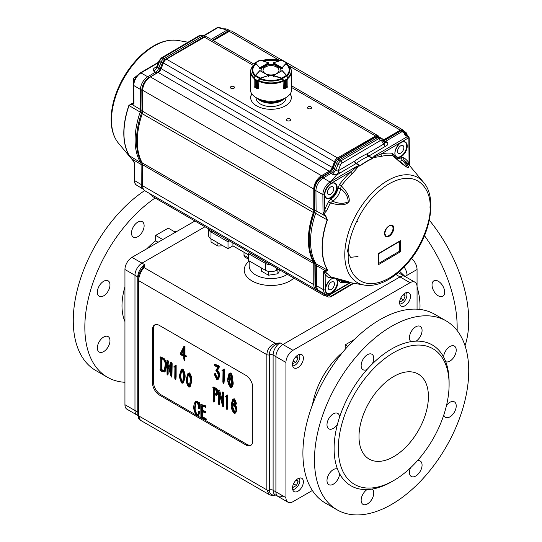 <?xml version="1.0" encoding="UTF-8"?>
<svg xmlns="http://www.w3.org/2000/svg" width="542" height="542" viewBox="0 0 542 542"><rect width="100%" height="100%" fill="white"/><g stroke="black" fill="none" stroke-linecap="round" stroke-linejoin="round"><path stroke-width="0.81" d="M275.573 344.543C271.562 347.104 269.496 350.532 269.36 354.82A1.985 1.145 180 0 1 266.86 354.678C267.199 349.143 269.997 345.362 275.261 343.33L280.112 342.896L275.573 344.543A1.985 0.373 -97.7 0 0 275.261 343.33L144.03 267.565A1.985 1.579 -157.9 0 0 142.702 267.829L144.789 264.767L144.03 267.565C141.089 270.932 139.213 275.248 138.406 280.512L138.406 415.728L140.31 420.179M269.123 494.548L266.86 489.893L266.86 354.678L138.406 280.512A1.985 1.145 180 0 1 137.824 279.699C137.925 276.684 139.057 273.5 141.205 270.14L142.702 267.829M285.932 362.449L273.1 355.044L273.1 490.253L275.905 491.872A9.919 5.725 120 0 0 277.965 496.411A9.919 5.725 -60 0 1 275.905 491.872L275.905 356.663L275.905 491.872L285.932 497.664L285.932 362.449A9.919 5.725 120 0 1 292.944 350.301L282.917 344.516L400.016 276.908A9.919 5.725 -60 0 1 404.976 276.42A9.919 5.725 120 0 0 400.016 276.908L282.917 344.516A9.919 5.725 120 0 0 275.905 356.663A9.919 5.725 -60 0 1 282.917 344.516L280.112 342.896A9.919 5.725 120 0 0 273.1 355.044A2.974 1.721 180 0 0 269.36 354.82L269.36 490.036C269.496 493.837 271.562 495.517 275.573 495.063L275.614 495.056M270.715 264.726A7.934 4.58 180 0 1 265.39 263.385L248.351 253.548L249.754 252.741L266.095 262.172A6.944 4.011 0 0 0 267.179 262.687M210.791 230.126A6.944 4.011 0 0 0 211.678 230.757L228.114 240.133M229.517 240.939L228.019 241.807L210.98 231.969A7.934 4.58 180 0 1 208.656 228.9L208.656 235.614A7.934 4.58 180 0 0 210.98 238.853L228.019 248.69L228.019 240.187M419.881 309.421A56.524 32.635 -120 0 0 417.055 286.765A9.919 5.725 120 0 0 415.003 282.206L398.207 272.626M399.285 270.993L404.928 276.386M404.142 267.07A9.919 5.725 60 0 1 407.028 275.289A9.919 5.725 -120 0 0 404.142 267.07M275.634 495.07L275.539 495.083C272.883 495.578 270.736 495.395 269.083 494.528L140.29 420.172C139.104 419.854 138.278 418.106 137.824 414.915L137.824 414.915A1.985 1.145 180 0 0 138.406 415.728L266.86 489.893A1.985 1.145 180 0 0 269.36 490.036A2.974 1.721 180 0 1 273.1 490.253A9.919 5.725 120 0 0 275.16 494.792L277.965 496.411A9.919 5.725 120 0 0 282.917 495.923M137.824 413.058A9.919 5.725 -60 0 1 137.776 412.123L137.776 276.908A9.919 5.725 -60 0 1 144.789 264.767L141.984 263.141L204.978 226.773L141.984 263.141A9.919 5.725 120 0 0 134.972 275.289L134.972 410.504A9.919 5.725 120 0 0 137.024 415.043L126.997 409.257A9.919 5.725 -60 0 1 124.945 404.718L134.972 410.504A9.919 5.725 120 0 0 137.024 415.043L137.844 415.518M203.25 405.233L202.552 405.633L204.7 406.168L205.235 407.123L201.617 406.005L201.617 410.741L204.605 411.669L205.147 412.604L201.617 411.493L201.617 417.326L204.402 418.485L205.621 418.167L204.923 418.566L205.608 419.528L201.543 418.173L200.913 417.503L200.777 404.569L202.471 404.847L201.827 405.281L202.525 404.881L205.398 405.762L205.94 406.717L205.31 407.32M205.845 407.008L205.147 407.415M202.552 405.633L201.827 405.281M201.766 405.253L201.136 404.84M201.319 404.257L200.777 404.569L201.834 404.434M205.086 418.559L205.791 418.153L206.312 419.122L205.499 419.806M204.923 418.566L204.402 418.485M204.605 411.669L205.303 411.263L205.845 412.198L205.052 412.916M201.617 410.741L202.322 410.335L205.303 411.263M202.322 406.276L202.322 410.335M204.7 406.168L205.398 405.762M203.284 405.904L203.982 405.504M205.682 419.704L206.204 419.406M201.617 417.326L202.322 416.927L205.1 418.078M202.322 411.784L202.322 416.927M205.228 412.814L205.75 412.509M204.436 411.676L205.14 411.276M198.203 403.661L198.365 404.102L198.778 403.072L198.778 408.824L198.426 408.614C198.778 406.48 198.23 404.4 196.787 402.394L195.587 402.245L194.456 408.35C194.321 410.701 195.045 412.855 196.638 414.82L197.871 414.969L198.758 411.439L199.056 411.629L198.128 415.748L196.895 415.68C194.165 412.225 193.209 408.587 194.022 404.759L195.249 401.534L196.638 401.595L198.203 403.661L198.9 403.262L197.335 401.195L196.638 401.602M198.501 402.909L199.483 402.665L199.483 408.417L198.778 408.824M195.249 401.534L197.335 401.195M199.056 411.629L199.761 411.222L198.826 415.341L198.426 415.47M198.758 411.439L199.761 411.222M196.638 414.82L197.335 414.413L198.169 414.677M194.456 408.35L195.154 407.943C195.025 410.294 195.75 412.448 197.335 414.413M195.96 402.137L195.154 407.943M198.778 403.072L199.483 402.665M233.311 404.847L232.843 407.245L234.598 411.94L235.032 412.062M234.598 411.94L233.9 412.347L234.727 412.354L235.336 407.923L233.771 404.949L232.931 404.969L232.145 407.652L233.9 412.347M232.843 407.245L232.145 407.652M235.723 403.709L235.465 404.251L233.026 399.901L231.901 405.253L232.62 404.081L233.751 404.142C235.648 406.27 236.359 408.546 235.892 410.978L235.079 413.268L234.069 413.241C231.766 410.396 230.872 407.327 231.38 404.02L232.667 399.081L233.88 399.264L235.723 403.709L236.427 403.309L236.427 403.993L235.723 404.4M233.88 399.264L234.584 398.858L236.427 403.309M232.667 399.081L234.584 398.858M235.892 410.978L236.597 410.579L235.784 412.862L235.079 413.268M233.751 404.142L234.449 403.736C236.353 405.863 237.064 408.146 236.597 410.579M231.922 404.42L233.324 403.675L234.449 403.736M233.372 399.84L232.62 404.014M226.658 395.545L227.084 395.321L226.827 409.515L226.393 407.97L226.542 396.602L225.574 397.008L225.499 396.602L226.658 395.545M227.525 409.108L226.827 409.515L227.525 409.108L227.769 406.337L227.064 406.744M227.084 395.321L227.789 394.915L227.769 406.337M226.881 395.199L227.789 394.915M222.193 392.686L222.288 392.245L223.087 393.851L222.864 406.947L219.076 393.214L219.076 403.011C219.158 404.318 219.029 404.718 218.683 404.23L218.575 390.254L222.362 404.027L222.193 392.686M219.659 404.413L218.954 404.82L218.683 404.23M222.288 392.245L222.986 391.846L223.792 393.445L223.568 406.541L222.864 406.947M218.853 390.416L219.557 390.01L222.362 400.904M218.575 390.254L219.557 390.01M219.076 403.011L219.781 402.611C219.862 403.912 219.734 404.318 219.388 403.831M219.781 395.931L219.781 402.611M222.864 395.294L223.568 394.888M223.087 393.851L223.792 393.445M214.469 389.048L214.422 393.309L216.556 394.203M214.422 393.309L213.717 393.716L216.292 394.549L216.719 392.76L215.601 389.569L213.772 388.817L213.717 393.716M213.23 387.686L215.452 388.709C217.044 390.294 217.62 392.076 217.166 394.075L216.529 395.389L213.717 394.474L213.514 402.022L213.067 400.47L213.25 388.668L212.857 387.496L213.934 387.279L216.15 388.302C217.748 389.888 218.318 391.676 217.87 393.668L216.529 395.389M212.857 387.496L213.934 387.279M214.212 401.615L213.514 402.022L214.212 401.615L214.402 399.827L213.697 400.233M215.452 388.709L216.15 388.302M213.866 388.079L214.571 387.672M212.911 387.462L213.562 387.09M214.415 394.766L214.402 399.827M217.166 394.075L217.87 393.668M188.575 373.98L187.6 378.472C187.295 380.891 187.85 383.329 189.273 385.796L189.592 385.904M189.273 385.796L188.575 386.202L189.266 386.222L190.533 379.447L188.914 374.075L188.209 374.041L186.895 378.878C186.59 381.297 187.153 383.736 188.575 386.202M187.6 378.472L186.895 378.878M188.535 386.954C186.78 384.156 186.069 381.358 186.407 378.553L188.02 373.214L188.928 373.309C190.669 376.101 191.38 378.899 191.075 381.724L189.524 387.056L188.535 386.954M188.928 373.309L189.632 372.91C191.367 375.694 192.085 378.499 191.773 381.317L190.222 386.649L189.524 387.056M188.02 373.214L189.632 372.91M191.075 381.724L191.773 381.317M181.855 370.098L180.879 374.597C180.574 377.015 181.136 379.454 182.552 381.914L182.871 382.022M182.552 381.914L181.855 382.32L182.552 382.347L183.813 375.572L182.193 370.2L181.489 370.166L180.174 375.003C179.876 377.415 180.432 379.861 181.855 382.32M180.879 374.597L180.174 375.003M181.821 383.072C180.059 380.281 179.348 377.476 179.693 374.671L181.299 369.332L182.214 369.434C183.948 372.219 184.659 375.023 184.355 377.842L182.803 383.18L181.821 383.072M182.214 369.434L182.911 369.027C184.646 371.812 185.364 374.617 185.059 377.435L183.501 382.774L182.803 383.18M181.299 369.332L182.911 369.027M184.355 377.842L185.059 377.435M175.025 365.735L175.452 365.511L175.195 379.705L174.761 378.16L174.91 366.792L173.941 367.198L173.867 366.792L175.025 365.735M175.893 379.298L175.195 379.705L175.893 379.298L176.136 376.527L175.432 376.934M175.452 365.511L176.157 365.105L176.136 376.527M175.249 365.389L176.157 365.105M170.561 362.876L170.655 362.435L171.455 364.041L171.231 377.137L167.444 363.404L167.444 373.201C167.525 374.502 167.397 374.908 167.051 374.42L166.943 360.444L170.73 374.217L170.561 362.876M168.02 374.603L167.322 375.01L167.051 374.42M170.655 362.435L171.353 362.036L172.153 363.635L171.929 376.731L171.231 377.137M167.221 360.606L167.925 360.2L170.73 371.094M166.943 360.444L167.925 360.2M167.444 373.201L168.149 372.801C168.23 374.102 168.095 374.508 167.756 374.021M168.149 366.121L168.149 372.801M171.231 365.484L171.929 365.078M171.455 364.041L172.153 363.635M161.983 358.851L161.983 369.719L164.504 370.803M162.566 370.05L161.862 370.457L161.286 370.125L161.983 369.719M163.386 370.416L162.681 370.823L164.199 371.128L165.127 365.301C165.452 363.126 164.829 361.162 163.244 359.407L161.286 358.729L161.286 370.125M161.862 370.457L162.681 370.823M160.764 369.861L160.764 358.58L160.093 357.246L161.53 358.032L163.759 358.14C166.089 360.789 166.956 363.777 166.353 367.09L165.141 371.555L164.436 371.954L160.933 371.08L160.147 369.834L160.764 369.861M160.147 369.834L160.764 369.217M162.234 358.201L163.054 358.547C165.391 361.196 166.258 364.177 165.649 367.496L164.436 371.954M160.188 357.774L160.093 357.246L160.791 356.839L161.516 357.327L160.818 357.727M165.649 367.496L166.353 367.09M163.054 358.547L163.759 358.14M161.53 358.032L162.939 357.795M162.227 357.625L161.137 357.849M160.425 357.503L161.13 357.097M160.886 357.368L160.791 356.839L160.886 357.368M229.774 378.933L229.307 381.324L231.061 386.019L231.495 386.141M231.061 386.019L230.364 386.426L231.19 386.432L231.8 382.002L230.235 379.027L229.395 379.048L228.609 381.731L230.364 386.426M229.307 381.324L228.609 381.731M232.186 377.788L231.929 378.33L229.49 373.98L228.365 379.332L229.083 378.16L230.215 378.221C232.112 380.349 232.823 382.632 232.355 385.057L231.542 387.347L230.533 387.32C228.229 384.481 227.335 381.405 227.843 378.106L229.13 373.16L230.343 373.343L232.186 377.788L232.891 377.388L232.891 378.072L232.186 378.479M230.343 373.343L231.048 372.937L232.891 377.388M229.13 373.16L231.048 372.937M232.355 385.057L233.06 384.657L232.247 386.941L231.542 387.347M230.215 378.221L230.912 377.815C232.816 379.942 233.527 382.225 233.06 384.657M228.385 378.499L229.788 377.754L230.912 377.815M229.835 373.919L229.083 378.092M223.121 369.624L223.548 369.4L223.29 383.594L222.857 382.049L223.006 370.681L222.037 371.094L221.963 370.681L223.121 369.624M223.988 383.187L223.29 383.594L223.988 383.187L224.232 380.416L223.528 380.823M223.548 369.4L224.252 368.994L224.232 380.416M223.345 369.278L224.252 368.994M216.028 370.396L217.837 367.069L214.856 365.884L214.388 364.82L218.08 366.067L218.656 367.246L216.753 370.755C218.392 372.239 219.097 374.075 218.88 376.25L217.898 379.427L216.644 379.278L214.463 374.685L214.646 373.953L216.604 378.465L217.627 378.553L218.304 374.746L216.922 371.5L216.217 371.453L215.879 370.376L216.414 370.172M216.753 371.426L216.217 371.453M218.08 366.067L218.778 365.66L219.361 366.839L218.528 367.618M214.388 364.82L215.499 364.481L218.629 365.748M216.583 369.976L215.879 370.376M216.604 378.465L217.918 378.248M214.646 373.953L215.35 373.546L217.308 378.059M214.442 373.831L215.35 373.546M218.88 376.25L219.585 375.843L218.602 379.021L217.898 379.427M216.753 370.755L217.457 370.349C219.09 371.839 219.801 373.668 219.585 375.843M219.022 367.286L218.019 369.441L217.315 369.847M218.019 369.441L217.457 370.349M218.744 367.496L219.225 367.212M217.742 366.243L218.446 365.836M215.391 365.206L216.095 364.8M214.53 364.739L215.086 364.414M183.772 349.38L181.848 353.621L183.772 354.624M183.772 355.396L183.772 348.242L181.143 354.028L183.772 355.396M181.848 353.621L181.143 354.028M183.772 358.391L183.758 356.094L180.75 354.834L180.364 353.425L183.867 346.487L184.28 346.724L184.28 355.599L185.723 355.301L185.025 355.708L185.588 356.866L184.28 356.284L184.205 360.958L183.772 358.391M185.154 355.654L185.852 355.247L186.373 356.169L185.588 356.866M181.224 354.8L180.75 354.834M184.978 356.595L184.903 360.559M185.75 356.772L186.285 356.467M184.28 346.724L184.978 346.318L184.978 355.193M183.867 346.487L184.978 346.318M181.062 353.018L180.364 353.425M252.768 440.863L252.768 387.428A9.919 5.725 -120 0 0 245.756 375.281L159.511 325.491A9.919 5.725 -120 0 0 154.551 324.997A9.919 5.725 -120 0 0 152.498 329.536L152.498 382.977A9.919 5.725 -120 0 0 159.511 395.118L245.756 444.914A9.919 5.725 -120 0 0 250.716 445.402A9.919 5.725 -120 0 0 252.768 440.863M155.107 324.739A9.919 5.725 -120 0 0 153.549 328.933L153.549 382.367A9.919 5.725 -120 0 0 160.561 394.515L195.933 414.935M197.566 415.877L200.933 417.821M201.536 418.167L246.806 444.304A9.919 5.725 -120 0 0 251.21 445.05M248.351 254.767L232.924 245.858L232.924 242.911M232.924 245.858L228.019 248.69M276.61 268.127L276.61 270.268A7.934 4.58 180 0 1 265.39 270.268L248.351 260.431L248.351 253.548M248.351 259.103L244.828 257.064A3.963 2.29 -60 0 1 244.002 255.248L248.351 257.762M244.002 252.254L244.002 255.248M276.61 270.268L278.466 269.198M175.425 232.254L168.277 228.128L155.656 235.411L155.656 240.851L158.095 242.26M162.803 239.544L155.656 235.411M97.35 347.971A8.923 5.156 120 0 0 99.2 352.056A8.923 5.156 120 0 0 106.076 349.665A8.923 5.156 120 0 0 109.972 340.681A8.923 5.156 120 0 0 108.122 336.596A8.923 5.156 120 0 0 101.246 338.987A8.923 5.156 120 0 0 97.35 347.971M97.35 292.199A8.923 5.156 120 0 0 99.2 296.284A8.923 5.156 120 0 0 106.076 293.893A8.923 5.156 120 0 0 109.972 284.909A8.923 5.156 120 0 0 108.122 280.824A8.923 5.156 120 0 0 101.246 283.215A8.923 5.156 120 0 0 97.35 292.199M131.503 233.04A8.923 5.156 120 0 0 133.352 237.125A8.923 5.156 120 0 0 140.229 234.74A8.923 5.156 120 0 0 144.125 225.757A8.923 5.156 120 0 0 142.275 221.671A8.923 5.156 120 0 0 135.398 224.063A8.923 5.156 120 0 0 131.503 233.04M138.115 277.145A2.974 1.721 180 0 0 137.776 276.908L124.945 269.503A9.919 5.725 -60 0 1 131.957 257.355L141.984 263.141A9.919 5.725 120 0 0 134.972 275.289L134.972 410.504L137.776 412.123A2.974 1.721 180 0 1 137.824 412.15M124.945 269.503L124.945 404.718M194.951 220.987L131.957 257.355M155.148 197.999A109.078 62.98 120 0 0 84.837 327.314A109.078 62.98 120 0 0 107.424 377.246A109.078 62.98 120 0 0 124.945 382.286M144.633 190.615A109.078 62.98 120 0 0 73.265 320.634A109.078 62.98 120 0 0 95.853 370.565L107.424 377.246M177.024 231.332A56.524 32.635 120 0 0 174.497 231.719M155.656 240.851A56.524 32.635 120 0 0 146.909 248.724M124.945 286.765A56.524 32.635 120 0 0 124.945 321.541M444.65 292.199A8.923 5.156 -120 0 0 440.754 283.215A8.923 5.156 -120 0 0 433.878 280.824A8.923 5.156 -120 0 0 432.028 284.909A8.923 5.156 -120 0 0 435.924 293.893A8.923 5.156 -120 0 0 442.8 296.284A8.923 5.156 -120 0 0 444.65 292.199M411.547 258.412A9.919 5.725 60 0 1 417.055 269.503L405.03 276.447M417.055 309.17L417.055 269.503M457.116 330.525A109.078 62.98 -120 0 0 457.163 327.314A109.078 62.98 -120 0 0 424.508 235.689M465.043 345.728A109.078 62.98 -120 0 0 468.735 320.634A109.078 62.98 -120 0 0 429.325 220.194M354.305 339.577L345.186 344.841L345.186 349.346M347.822 346.358L345.186 344.841M416.134 341.148A81.314 46.944 120 0 0 411.032 341.656A81.314 46.944 120 0 0 372.178 364.088A81.314 46.944 120 0 0 367.076 369.475A81.314 46.944 120 0 0 339.604 417.062A81.314 46.944 120 0 0 337.49 424.169A81.314 46.944 120 0 0 334.109 448.559A81.314 46.944 120 0 0 337.49 469.04A81.314 46.944 120 0 0 339.604 473.708A81.314 46.944 120 0 0 367.076 489.568A81.314 46.944 120 0 0 372.178 489.067A81.314 46.944 120 0 0 391.609 481.757L393.709 480.537A78.339 45.23 120 0 0 449.101 384.596L449.101 382.164A81.314 46.944 120 0 0 445.72 361.683A81.314 46.944 120 0 0 443.607 357.015A81.314 46.944 120 0 0 416.134 341.148A8.923 5.156 120 0 0 422.069 330.451A8.923 5.156 120 0 0 420.219 326.365A8.923 5.156 120 0 0 413.343 328.757A8.923 5.156 120 0 0 409.447 337.741A8.923 5.156 120 0 0 411.032 341.656M372.178 364.088A8.923 5.156 120 0 0 373.763 358.337A8.923 5.156 120 0 0 371.92 354.251A8.923 5.156 120 0 0 365.037 356.643A8.923 5.156 120 0 0 361.141 365.626A8.923 5.156 120 0 0 362.991 369.712A8.923 5.156 120 0 0 367.076 369.475M339.604 417.062A8.923 5.156 120 0 0 337.761 413.404A8.923 5.156 120 0 0 330.884 415.795A8.923 5.156 120 0 0 326.989 424.779A8.923 5.156 120 0 0 328.838 428.864A8.923 5.156 120 0 0 337.49 424.169M337.49 469.04A8.923 5.156 120 0 0 330.715 471.757A8.923 5.156 120 0 0 326.989 480.551A8.923 5.156 120 0 0 328.838 484.636A8.923 5.156 120 0 0 335.539 482.427A8.923 5.156 120 0 0 339.604 473.708M367.076 489.568A8.923 5.156 120 0 0 361.141 500.273A8.923 5.156 120 0 0 362.991 504.358A8.923 5.156 120 0 0 369.868 501.967A8.923 5.156 120 0 0 373.763 492.983A8.923 5.156 120 0 0 372.178 489.067M410.429 467.902A8.923 5.156 120 0 0 409.447 472.387A8.923 5.156 120 0 0 411.29 476.472A8.923 5.156 120 0 0 418.167 474.081A8.923 5.156 120 0 0 422.069 465.097A8.923 5.156 120 0 0 420.219 461.012A8.923 5.156 120 0 0 417.354 460.768M443.803 414.955A8.923 5.156 120 0 0 445.443 417.313A8.923 5.156 120 0 0 452.326 414.921A8.923 5.156 120 0 0 456.222 405.944A8.923 5.156 120 0 0 454.372 401.859A8.923 5.156 120 0 0 446.52 405.396M445.72 361.683A8.923 5.156 120 0 0 452.495 358.967A8.923 5.156 120 0 0 456.222 350.173A8.923 5.156 120 0 0 454.372 346.087A8.923 5.156 120 0 0 447.672 348.296A8.923 5.156 120 0 0 443.607 357.015M292.517 488.091A7.683 4.438 -60 0 1 295.871 480.354A7.683 4.438 -60 0 1 301.792 478.295A7.683 4.438 -60 0 1 303.385 481.818A7.683 4.438 -60 0 1 300.031 489.548A7.683 4.438 -60 0 1 294.103 491.608A7.683 4.438 -60 0 1 292.517 488.091M399.61 302.592A7.683 4.438 -60 0 1 402.963 294.862A7.683 4.438 -60 0 1 408.885 292.802A7.683 4.438 -60 0 1 410.477 296.318A7.683 4.438 -60 0 1 407.123 304.055A7.683 4.438 -60 0 1 401.202 306.115A7.683 4.438 -60 0 1 399.61 302.592M292.517 364.427A7.683 4.438 -60 0 1 295.871 356.69A7.683 4.438 -60 0 1 301.792 354.631A7.683 4.438 -60 0 1 303.385 358.154A7.683 4.438 -60 0 1 300.031 365.884A7.683 4.438 -60 0 1 294.103 367.943A7.683 4.438 -60 0 1 292.517 364.427M415.003 282.206A9.919 5.725 120 0 0 410.043 282.7L395.877 274.516M285.932 497.664A9.919 5.725 120 0 0 287.992 502.204A9.919 5.725 120 0 0 292.944 501.709L312.368 490.496M292.944 350.301L410.043 282.7M449.101 384.596A78.339 45.23 120 0 0 393.709 352.612A78.339 45.23 120 0 0 338.316 448.559A78.339 45.23 120 0 0 393.709 480.537M428.417 396.534A49.085 28.34 120 0 0 418.248 374.068A49.085 28.34 120 0 0 380.423 387.218A49.085 28.34 120 0 0 359 436.615A49.085 28.34 120 0 0 369.163 459.088A49.085 28.34 120 0 0 406.988 445.937A49.085 28.34 120 0 0 428.417 396.534M337.063 509.826L325.498 503.145A109.078 62.98 -60 0 1 302.903 453.214A109.078 62.98 -60 0 1 350.518 343.438A109.078 62.98 -60 0 1 434.576 314.218L446.147 320.898A109.078 62.98 -60 0 1 468.735 370.83A109.078 62.98 -60 0 1 421.12 480.605A109.078 62.98 -60 0 1 337.063 509.826A109.078 62.98 -60 0 1 314.475 459.894A109.078 62.98 -60 0 1 362.09 350.118A109.078 62.98 -60 0 1 446.147 320.898M312.483 404.684A56.524 32.635 -60 0 1 342.801 352.178M292.639 363.025L292.741 363.397L295.776 362.544L297.964 358.696L296.853 355.776M293.175 361.04L295.776 362.544M295.404 357.212L297.964 358.696M292.687 365.884A6.944 4.011 120 0 0 294.936 365.213A6.944 4.011 120 0 0 299.841 356.711A6.944 4.011 120 0 0 299.658 355.295A6.944 4.011 120 0 0 299.299 354.434M293.493 483.938L294.137 482.685M296.007 480.219L298.066 481.404L296.745 479.528M292.707 486.309L293.371 487.244L296.501 485.442L298.066 481.404M293.696 483.823L296.501 485.442M292.687 489.548A6.944 4.011 120 0 0 294.936 488.877L294.936 488.877A6.944 4.011 120 0 0 299.841 480.381A6.944 4.011 120 0 0 299.299 478.098M294.936 488.877L294.231 489.284L294.936 488.877M400.585 298.439L401.229 297.192M403.099 294.719L405.159 295.905L403.844 294.035M399.806 300.817L400.463 301.752L403.594 299.943L405.159 295.905M400.789 298.324L403.594 299.943M399.779 304.055A6.944 4.011 120 0 0 402.028 303.385L402.028 303.385A6.944 4.011 120 0 0 406.94 294.882A6.944 4.011 120 0 0 406.392 292.599M402.028 303.385L401.331 303.791L402.028 303.385M291.325 97.77A20.332 11.734 -0 0 0 290.099 93.956M251.901 93.956A20.332 11.734 -0 0 0 250.675 97.77M285.871 97.641L285.871 97.973A14.871 8.591 180 0 1 281.515 104.044A14.871 8.591 180 0 1 265.309 105.907A14.871 8.591 180 0 1 256.129 97.973L256.129 97.641M403.715 131.056A4.959 2.866 120 0 0 402.848 129.911A4.959 2.866 120 0 0 400.342 130.175L383.858 139.687A4.959 2.866 120 0 1 382.53 140.154M281.982 60.128L231.759 31.131A4.959 2.866 120 0 0 229.252 31.395L213.284 40.616M379.447 137.465L378.594 136.252A4.959 2.866 120 0 0 378.038 135.737A4.959 2.866 120 0 0 375.559 135.981L337.53 157.932A4.959 2.866 120 0 0 334.495 161.712L332.273 167.451A4.959 2.866 -60 0 1 329.238 171.225L321.487 175.696A10.908 6.301 120 0 0 313.771 189.056L313.771 210.086A5.948 3.435 -60 0 1 313.337 212.484A68.123 39.336 120 0 0 313.337 261.678A5.948 3.435 -60 0 1 313.771 263.575L313.771 284.597A10.908 6.301 120 0 0 316.033 289.591A10.908 6.301 120 0 0 318.059 290.106M254.069 64.159L206.942 36.958A4.959 2.866 120 0 0 204.47 37.202L166.441 59.153A4.959 2.866 120 0 0 163.406 62.933L161.177 68.671A4.959 2.866 -60 0 1 158.142 72.445L150.398 76.923A10.908 6.301 120 0 0 142.681 90.277L142.681 111.306A5.948 3.435 -60 0 1 142.248 113.705A68.123 39.336 120 0 0 142.248 162.898A5.948 3.435 -60 0 1 142.681 164.795L142.681 185.818A10.908 6.301 120 0 0 144.944 190.818L316.033 289.591M290.234 93.766A20.332 11.734 180 0 1 291.332 97.567A20.332 11.734 180 0 1 285.377 105.866A20.332 11.734 180 0 1 263.222 108.407A20.332 11.734 180 0 1 250.668 97.567A20.332 11.734 180 0 1 251.766 93.766M311.013 108.522A2.053 1.186 180 0 1 308.784 108.779A2.053 1.186 180 0 1 307.517 107.689A2.053 1.186 180 0 1 309.563 106.503A2.053 1.186 180 0 1 311.616 107.689A2.053 1.186 180 0 1 311.013 108.522M289.977 120.67A2.053 1.186 180 0 1 287.748 120.927A2.053 1.186 180 0 1 286.481 119.829A2.053 1.186 180 0 1 288.527 118.651A2.053 1.186 180 0 1 290.58 119.829A2.053 1.186 180 0 1 289.977 120.67M233.887 88.285A2.053 1.186 180 0 1 231.651 88.542A2.053 1.186 180 0 1 230.384 87.445A2.053 1.186 180 0 1 232.437 86.266A2.053 1.186 180 0 1 234.483 87.445A2.053 1.186 180 0 1 233.887 88.285M322.89 292.802L322.89 293.507A3.963 2.29 120 0 0 323.709 295.322A3.963 2.29 120 0 0 325.22 295.349A3.435 1.985 -60 0 1 324.556 293.832L324.556 293.717M151.801 194.774A3.963 2.29 120 0 0 152.62 196.543L323.709 295.322M165.425 59.918A1.192 0.677 59.5 0 0 165.086 59.627L162.241 57.987L200.262 35.623L203.108 37.256L165.086 59.627A4.431 2.554 120 0 0 162.383 63.021L159.544 61.381A1.782 0.393 -159.1 0 1 159.002 60.839L156.672 66.957L158.826 67.987L161.021 62.242A4.465 2.575 -60 0 1 163.738 58.821L201.76 36.456A4.465 2.575 -60 0 1 203.988 36.199A4.465 2.575 -60 0 1 204.049 36.233L205.133 36.89M151.835 195.249L151.225 194.91A3.469 2.005 -60 0 1 151.184 194.89A3.469 2.005 -60 0 1 150.595 194.077M133.583 102.587L133.915 103.346L133.285 104.206L131.665 104.281L128.861 105.453L131.598 103.718L131.665 104.281L140.635 109.64L140.466 89.518A10.413 6.009 -60 0 1 147.756 76.727L155.507 72.167L154.016 71.334C152.614 69.776 153.23 68.407 155.879 67.235L156.421 67.411M160.994 69.119L158.826 67.987A5.454 3.15 -60 0 1 155.507 72.167L156.855 72.974A5.488 3.171 -60 0 0 160.195 68.766L162.383 63.021L163.23 63.394M226.407 29.024L227.484 29.343L226.028 28.882L224.72 29.282L222.145 28.787M211.19 39.403L226.61 30.332A4.465 2.575 -60 0 1 228.846 30.081A4.465 2.575 -60 0 1 228.9 30.115L230.228 30.921A4.431 2.554 -60 0 0 227.958 31.138L224.72 29.282L224.334 29.641M203.67 36.023L218.351 27.385L221.102 28.861L222.098 28.753L219.327 27.263L217.532 27.872M143.495 189.334L143.474 189.321A10.413 6.009 -60 0 1 143.345 189.246A10.413 6.009 -60 0 1 141.252 184.598L141.089 164.477L132.126 159.118L129.43 155.784L140.608 162.546A5.948 3.435 -60 0 1 141.089 164.477L142.458 165.242A1.192 0.691 -0.5 0 0 142.681 165.337M142.681 110.588A1.192 0.691 -0.5 0 1 142.004 110.405L140.635 109.64A5.948 3.435 -60 0 1 140.188 112.113A68.123 39.336 -60 0 0 140.608 162.546L141.977 163.298A1.192 0.928 -31.6 0 0 142.478 163.413M159.002 60.839L161.374 57.913A1.782 1.023 59.5 0 1 162.241 57.987A4.424 2.554 -60 0 0 159.544 61.381L157.356 67.127L154.016 71.334M133.285 104.206L133.562 100.555M142.681 90.473A1.192 0.691 179.5 0 1 141.835 90.284L133.772 85.514A1.192 0.691 179.5 0 1 133.434 85.033C133.786 79.891 136.096 75.839 140.364 72.879A1.192 0.677 59.5 0 1 140.947 72.926A10.244 5.915 120 0 0 133.772 85.514L133.915 103.346L131.598 103.718M133.583 102.628L133.434 85.033M136.266 76.801L133.921 81.673M133.833 161.557L134.409 162.763L134.226 180.12A1.192 0.691 -0.5 0 0 134.558 180.594A10.244 5.915 120 0 0 136.618 185.168C135.29 184.605 134.497 182.925 134.226 180.12M133.752 161.13L132.058 159.328L133.752 161.13L134.409 162.763L134.558 180.594L142.627 185.364A1.192 0.691 -0.5 0 0 142.681 185.391M133.447 84.525L133.42 78.576L137.451 75.311M132.058 159.328L129.274 155.649A0.989 0.772 -31.6 0 0 129.43 155.784A67.845 39.173 -60 0 1 129.016 105.561L141.557 112.892A5.982 3.455 -60 0 0 142.004 110.405L141.835 90.284A10.379 5.989 -60 0 1 149.104 77.533A1.192 0.677 59.5 0 1 149.28 77.655M391.778 225.601A5.948 3.435 -60 0 1 391.778 232.477A5.948 3.435 -60 0 1 385.823 235.912L384.739 233.433C385.965 227.897 388.309 225.289 391.778 225.601M399.447 241.549L399.515 251.183L378.512 263.52M378.235 264.794L378.147 253.724L400.396 240.655L400.484 251.725L378.235 264.794L378.485 263.534M400.484 251.725L399.515 251.183M400.396 240.655L399.447 241.508M349.143 281.982L330.979 276.915L347.598 281.433L346.385 281.948L342.002 281.156L340.295 282.301L338.56 280.377L341.318 280.065L349.17 281.996M406.202 166.679L406.439 165.073L402.313 160.263L403.763 159.856C407.76 164.917 409.176 167.539 408.011 167.715C405.274 166.584 400.186 162.546 392.74 155.615L406.236 166.699M339.556 184.355A70.9 40.935 -60 0 1 350.742 171.814A1.985 0.732 -133.7 0 0 352.171 173.63A68.997 39.837 120 0 0 341.284 185.831L339.556 184.355L337.869 188.291L340.627 188.575A11.931 6.89 -60 0 1 332.598 201.204C338.493 203.751 343.689 203.955 348.188 201.82C348.133 196.963 345.613 192.552 340.627 188.575L341.284 185.831C347.286 192.044 349.895 197.288 349.109 201.577C346.345 205.323 340.119 205.777 330.417 202.932L332.598 201.204L331.176 198.819L328.391 201.922L330.417 202.932A68.997 39.837 120 0 0 326.785 210.547L324.658 209.747A70.9 40.935 -60 0 1 328.391 201.922M384.596 233.636C384.292 227.023 393.912 221.38 393.709 228.284A6.443 3.719 -60 0 1 389.19 236.197A6.443 3.719 -60 0 1 384.596 233.636M399.325 161.299A11.931 6.89 -60 0 0 402.313 160.263L400.958 157.837L403.763 157.654L403.763 159.856A68.997 39.837 120 0 1 408.255 164.036L423.559 182.336A60.623 35 -60 0 0 375.376 189.741A60.623 35 -60 0 0 344.773 254.984A60.623 35 -60 0 0 349.651 274.943A60.623 35 -60 0 0 364.244 285.065L346.44 281.955M408.878 137.35L408.864 138.318A0.793 0.461 120 0 0 408.295 138.007L407.462 136.564L373.885 156.286C373.851 157.539 379.373 154.565 381.155 153.948A1.985 1.43 77.6 0 0 381.764 156.245A68.997 39.837 120 0 1 392.74 155.615L392.428 153.305L394.163 155.222L393.607 156.143M408.864 138.318L409.047 162.796C409.508 164.721 409.522 165.432 409.088 164.924M405.016 132.133L405.965 134.294L403.98 132.77L405.016 132.133L405.951 132.383L406.249 134.612L405.965 134.294L405.694 134.714M331.88 277.213L331.772 277.768L328.967 277.951L330.979 276.915A68.997 39.837 120 0 1 327.26 273.615A1.985 1.592 137.5 0 0 325.146 274.557C324.563 272.47 324.001 271.583 323.459 271.894L324.116 271.014L327.26 273.615M341.216 279.625A11.931 6.89 -60 0 1 341.318 280.065L341.948 281.142L346.392 281.948M403.763 157.654A70.9 40.935 -60 0 1 409.047 162.796A1.985 1.579 -37.6 0 0 408.783 164.666M332.483 174.294L335.83 170.086C336.216 170.886 337.009 171.13 338.194 170.818L339.583 173.23C337.612 174.781 335.241 175.141 332.483 174.294L329.638 172.654A5.488 3.171 120 0 0 332.984 168.447L335.18 162.708L336.501 163.481L334.312 169.226A5.454 3.15 -60 0 1 330.986 173.406L323.242 177.952A10.413 6.009 -60 0 0 315.939 190.743L316.094 210.872A5.948 3.435 -60 0 1 315.647 213.352L314.319 212.572A5.982 3.455 120 0 0 314.767 210.086L314.617 189.951L322.876 194.605L323.012 212.45L323.994 213.711L323.689 214.07L323.012 212.45C323.52 213.324 324.075 212.423 324.658 209.747L324.543 194.592A9.051 5.23 -60 0 1 330.891 183.474L350.742 171.814L356.853 166.902L356.345 166.584L357.354 166.38C356.88 167.532 359.407 165.994 352.171 173.63M326.785 210.547L323.994 213.711L325.674 215.702L325.376 216.048L314.767 210.086A1.192 0.691 -0.4 0 1 314.435 209.605L313.96 212.193L314.319 212.572A68.089 39.315 -60 0 0 314.699 262.999L316.027 263.805A5.948 3.435 -60 0 1 316.508 265.736L316.657 285.864L315.336 285.072L315.18 264.943A5.982 3.455 120 0 0 314.699 262.999A1.192 0.928 148.5 0 1 314.448 262.748C307.219 249.862 307.057 233.013 313.96 212.193M359.671 165.974L356.345 166.584L330.058 182.024A1.192 0.684 59.6 0 1 330.891 183.474M372.361 158.63L368.438 156.252L368.872 156.028A1.985 1.138 59.6 0 1 367.476 153.616A2.974 1.714 -60 0 1 367.219 153.752A1.985 1.267 -114 0 0 368.438 156.252A69.383 40.054 120 0 0 356.385 163.332L360.132 165.567A69.288 40.006 -60 0 1 372.185 158.488L372.761 158.284L372.361 158.63A69.247 39.979 120 0 0 360.322 165.703M405.816 134.816L408.492 136.469L407.462 136.564L404.806 134.917L405.701 134.348L405.816 134.816L404.806 134.917L403.98 132.77L402.089 131.638L385.606 141.32A5.454 3.15 -60 0 1 383.77 141.869M381.764 156.245C376.514 157.275 373.743 157.498 373.465 156.923L372.761 158.284M349.963 282.572L331.182 293.601A9.051 5.23 -60 0 1 325.261 289.713L325.146 274.557A70.9 40.935 -60 0 0 328.967 277.951M326.094 271.332L325.789 270.912L327.551 270.146A0.989 0.772 -31.5 0 0 327.761 270.228L326.094 271.332L323.459 271.894L323.594 289.733A1.192 0.691 -0.4 0 0 325.261 289.713M325.674 215.702L327.382 220.011L315.647 213.352A68.123 39.336 -60 0 0 316.027 263.805L327.551 270.146A67.845 39.173 -60 0 1 327.172 219.903L325.376 216.048L323.689 214.07M381.46 138.833A1.782 1.409 144.1 0 1 381.798 139.138L384.292 142.485L387.103 142.214C388.499 143.86 387.882 145.256 385.24 146.415L383.851 144.003C384.556 143.21 384.515 142.526 383.722 141.957M406.033 132.431L407.245 135.005A1.782 1.037 179.6 0 1 406.995 135.547M367.219 153.752A71.361 41.199 120 0 0 354.82 161.035A2.974 1.714 -60 0 1 354.563 161.204L338.194 170.818L340.362 165.147A1.782 0.386 20.9 0 1 338.018 164.348L336.501 163.481A4.465 2.575 -60 0 1 339.224 160.066L337.876 159.314L375.897 136.984L377.246 137.736L339.224 160.066L340.715 160.96A1.782 1.023 59.6 0 1 341.968 163.122L379.989 140.791A2.642 1.524 -60 0 1 381.615 140.913L383.851 144.003L367.476 153.616M324.543 194.592A1.192 0.691 -0.4 0 1 322.876 194.605A10.244 5.915 -60 0 1 330.058 182.024L321.894 177.2L329.638 172.654A1.192 0.684 59.6 0 0 329.062 172.6L332.619 168.088L335.83 170.086L338.018 164.348A4.424 2.554 -60 0 1 340.715 160.96L378.736 138.623L377.246 137.736A4.465 2.575 -60 0 1 379.475 137.478A4.465 2.575 -60 0 1 379.529 137.512L381.798 139.138A1.782 1.409 144.1 0 1 381.615 140.913M383.167 141.035A5.488 3.171 120 0 0 384.258 140.574L400.748 130.893L402.089 131.638A4.465 2.575 -60 0 1 404.325 131.388A4.465 2.575 -60 0 1 404.379 131.421L405.856 132.316M327.395 294.895L327.402 295.465A3.435 1.985 -60 0 0 328.134 297.03L326.616 296.196A3.469 2.005 -60 0 1 326.575 296.169A3.469 2.005 -60 0 1 325.877 294.618L324.556 293.832A1.192 0.691 -0.4 0 1 324.279 293.561M325.877 294.435L327.402 295.465A1.782 1.037 -0.4 0 0 329.902 295.444L329.895 294.591M325.776 294.387L318.879 290.593A10.413 6.009 -60 0 1 318.75 290.519A10.413 6.009 -60 0 1 316.657 285.864L323.594 289.733A10.244 5.915 -60 0 0 325.776 294.387C327.009 295.173 328.716 295.099 330.891 294.171M334.881 183.372A8.428 4.864 -60 0 1 334.807 193.06A8.428 4.864 -60 0 1 326.453 197.965M327.443 192.485A4.465 2.575 -60 0 1 329.394 187.952A4.465 2.575 -60 0 1 332.856 186.78A4.465 2.575 -60 0 1 332.829 191.915A4.465 2.575 -60 0 1 328.391 194.51A4.465 2.575 -60 0 1 327.443 192.485M404.996 142.187A8.428 4.864 -60 0 1 404.928 151.882A8.428 4.864 -60 0 1 396.568 156.787M397.557 151.299A4.465 2.575 -60 0 1 399.508 146.774A4.465 2.575 -60 0 1 402.97 145.602A4.465 2.575 -60 0 1 402.943 150.737A4.465 2.575 -60 0 1 398.506 153.325A4.465 2.575 -60 0 1 397.557 151.299M335.6 278.493A8.428 4.864 -60 0 1 335.525 288.188A8.428 4.864 -60 0 1 327.172 293.093M328.154 287.606A4.465 2.575 -60 0 1 330.112 283.08A4.465 2.575 -60 0 1 333.567 281.901A4.465 2.575 -60 0 1 333.54 287.043A4.465 2.575 -60 0 1 329.109 289.631A4.465 2.575 -60 0 1 328.154 287.606M357.131 221.57L357.706 221.637M260.262 99.545A14.871 8.591 -0 0 0 281.738 99.545M257.68 98.475A14.871 8.591 0 0 0 271 103.237A14.871 8.591 0 0 0 284.32 98.475M259.543 99.281A13.984 8.076 0 0 0 282.457 99.281M273.188 63.665L274.584 64.62A9.919 5.725 -0 0 0 267.416 64.62L268.812 63.665M287.89 78.515A20.481 11.822 180 0 0 291.481 71.734L291.725 89.213A20.725 11.965 180 0 1 285.654 97.77A20.725 11.965 180 0 1 262.992 100.345A20.725 11.965 180 0 1 250.275 89.213L250.519 71.734A20.481 11.822 180 0 0 254.11 78.515M259.706 68.543L261.752 67.886A9.919 5.725 -0 0 0 261.081 69.959A9.919 5.725 -0 0 0 261.325 71.205M280.675 71.205A9.919 5.725 -0 0 0 280.919 69.959A9.919 5.725 -0 0 0 280.248 67.886L282.294 68.543M259.808 70.609L268.669 75.616L268.812 76.198M284.11 80.894L285.675 80.704L284.11 80.894L281.684 78.353L273.453 75.826L273.453 76.476L273.188 76.198M268.785 75.534A9.919 5.725 -0 0 0 273.215 75.534M261.088 70.162A9.919 5.725 -0 0 1 261.752 68.292L261.752 67.886M274.584 64.62L274.584 65.026A9.919 5.725 -0 0 0 267.416 65.026L267.416 64.62M280.912 70.162A9.919 5.725 -0 0 0 280.248 68.292L280.248 67.886M402.848 129.911L287.829 63.36L286.671 63.136L281.501 68.204L282.064 67.723L273.473 62.764L273.331 63.895M286.671 63.136L286.867 62.804L282.396 60.223M287.877 64.85L287.829 63.36L286.867 62.804L287.795 63.339M268.669 63.895L268.527 62.764L259.936 67.723L260.499 68.204L259.713 67.892L259.713 68.549M259.604 60.223L254.171 63.36L254.069 64.898M254.205 63.339L255.506 62.926L254.123 63.57L254.123 64.85M273.473 75.534L282.192 70.609M283.053 80.975L283.242 88.631L284.496 88.766L285.668 87.994L285.668 80.704L287.924 78.678L286.813 80.047L286.813 87.33L287.877 86.584M283.954 88.881L283.297 88.719L283.988 88.935L284.143 80.629L287.883 78.509L287.89 86.605M285.668 80.704L285.675 87.987L284.462 88.854M284.665 88.739L287.755 86.95L286.806 87.337L286.813 80.047M281.684 78.353L282.396 78.543L286.867 75.961L286.637 75.399L287.924 78.678L287.822 86.849M284.496 80.853L284.469 88.847M282.206 78.705L284.143 80.629M287.795 78.522L286.942 75.968M254.212 78.949L255.194 80.047L254.171 78.651L257.762 80.717L256.332 80.704L257.89 80.894M254.123 86.584L255.187 87.33L254.069 86.706L254.076 78.678L255.045 75.955L259.604 78.543L260.316 78.353L258.046 80.785L258.046 88.847L258.758 88.631L258.947 80.975M254.11 86.605L254.245 86.95M255.187 80.047L255.194 87.337L255.187 80.047L256.325 80.704L256.332 87.994L258.012 88.935L258.663 88.692L258.046 88.881M257.992 88.935L256.325 87.987L256.332 80.704M257.538 88.854L254.388 87.038M255.058 75.968L254.205 78.522M257.504 80.853L257.504 88.766L258.006 88.861M257.857 80.629L259.794 78.705M266.251 74.051A7.961 4.593 0 0 0 275.749 74.051M277.389 73.102A7.961 4.593 0 0 0 276.962 67.316A10.908 10.908 0 0 0 265.038 67.316A7.961 4.593 0 0 0 264.611 73.102M223.06 245.831L217.904 246.014L217.904 242.857M217.904 246.014L211.028 242.044L211.028 238.88M279.828 269.991L277.883 273.757L268.48 275.214L268.48 271.373M268.48 275.214L261.596 271.244L261.596 268.08M277.883 273.757L277.883 269.537M137.824 279.699L137.824 414.915M266.095 262.172L265.39 263.385L265.39 270.268M210.98 238.853L210.98 231.969L211.678 230.757M204.53 406.195L205.228 405.795M203.189 411.412L203.887 411.005M215.669 393.885L214.971 394.291M219.002 366.114L218.304 366.521M184.28 360.145L184.978 359.739M153.549 328.933L152.498 329.536M153.549 382.367L152.498 382.977M160.561 394.515L159.511 395.118M246.806 444.304L245.756 444.914M293.852 278.08A26.775 15.461 180 0 1 252.071 280.959A26.775 15.461 180 0 1 249.185 261.068M249.185 260.912L249.185 265.98A21.816 12.595 0 0 0 255.573 274.882A21.816 12.595 0 0 0 287.341 274.327M229.252 31.395L279.665 60.501M288.886 65.826L400.342 130.175M379.068 136.923L383.858 139.687M375.559 135.981L291.704 87.567M253.446 65.48L204.47 37.202M337.53 157.932L166.441 59.153M334.495 161.712L163.406 62.933M161.177 68.671L332.273 167.451M329.238 171.225L158.142 72.445M321.487 175.696L150.398 76.923M313.771 189.056L142.681 90.277M142.681 111.306L313.771 210.086M313.337 212.484L142.248 113.705M142.248 162.898L313.337 261.678M313.771 263.575L142.681 164.795M313.771 284.597L142.681 185.818M322.89 293.507L316.514 289.828M205.093 36.903A4.431 2.554 120 0 0 203.108 37.256A1.192 0.677 59.5 0 1 203.582 37.71M148.833 193.06L149.707 193.995A3.435 1.985 -60 0 1 149.138 193.237M157.024 73.095A1.192 0.677 -120.5 0 0 156.855 72.974L149.104 77.533L140.947 72.926L158.284 62.73M161.374 57.913L199.395 35.548A1.782 1.023 59.5 0 1 200.262 35.623A4.424 2.554 120 0 1 202.478 35.372L203.988 36.199M228.561 31.795A1.192 0.677 -120.5 0 0 227.958 31.138L212.559 40.196M142.702 186.475A10.379 5.989 -60 0 1 142.627 185.364L142.458 165.242A5.982 3.455 -60 0 0 141.977 163.298A68.089 39.315 -60 0 1 141.557 112.892L142.397 113.237M155.879 67.235L156.76 66.72M129.274 155.649A67.804 39.146 -60 0 1 128.861 105.453M133.759 161.469L118.441 143.156A60.623 35 -60 0 1 111.496 120.344A60.623 35 -60 0 1 133.86 63.78A60.623 35 -60 0 1 177.756 40.426L188.047 42.222M429.996 207.234C431.676 220.052 419.508 259.848 389.278 278.053C359.041 294.97 346.704 269.415 348.303 254.686C346.629 241.868 358.797 202.071 389.027 183.867C419.257 166.95 431.601 192.505 429.996 207.234M337.869 188.291A9.952 5.745 -60 0 1 331.176 198.819M354.563 161.204A1.985 1.138 -120.4 0 0 355.952 163.616L356.385 163.332A1.985 0.982 53.9 0 1 354.82 161.035M400.958 157.837A9.952 5.745 -60 0 1 394.163 155.222M406.256 135.087L406.249 134.612A2.642 1.524 -60 0 1 406.683 135.351M331.772 277.768A9.952 5.745 -60 0 1 332.558 277.382M337.998 278.764A9.952 5.745 -60 0 1 338.56 280.377M348.133 282.253A70.9 40.935 -60 0 1 340.295 282.301M408.295 138.007L381.155 153.948A70.9 40.935 -60 0 1 392.428 153.305M337.11 187.627A8.726 5.041 120 0 0 331.25 183.542A8.726 5.041 120 0 0 324.78 194.036A8.726 5.041 120 0 0 330.64 198.121A8.726 5.041 120 0 0 337.11 187.627M340.362 165.147A2.642 1.524 -60 0 1 341.968 163.122M407.225 146.442A8.726 5.041 120 0 0 401.365 142.356A8.726 5.041 120 0 0 394.901 152.858A8.726 5.041 120 0 0 400.755 156.943A8.726 5.041 120 0 0 407.225 146.442M353.154 283.127L331.074 296.101A1.646 0.955 -60 0 1 329.902 295.444M337.822 282.748A8.726 5.041 120 0 0 331.968 278.663A8.726 5.041 120 0 0 325.498 289.164A8.726 5.041 120 0 0 331.358 293.249A8.726 5.041 120 0 0 337.822 282.748M327.761 270.228A67.804 39.146 -60 0 1 327.382 220.011M339.583 173.23L355.952 163.616L359.576 165.777L357.28 166.17M381.006 138.406A4.424 2.554 -60 0 0 378.736 138.623A1.782 1.023 59.6 0 1 379.989 140.791M373.174 156.834L372.489 158.189L368.872 156.028L385.24 146.415M328.134 297.03L330.722 296.908A1.782 1.023 -120.4 0 0 331.074 296.101M314.997 284.597A1.192 0.691 -0.4 0 0 315.336 285.072A10.379 5.989 -60 0 0 317.416 289.713C316.081 289.15 315.275 287.443 314.997 284.597L314.848 264.469A1.192 0.691 -0.4 0 0 315.18 264.943L325.789 270.912L324.116 271.014M387.103 142.214L384.258 140.574A1.192 0.684 59.6 0 0 383.682 140.52L383.025 140.839M314.617 189.951A10.379 5.989 -60 0 1 321.894 177.2A1.192 0.684 59.6 0 0 321.311 177.153C316.989 180.147 314.645 184.26 314.285 189.476A1.192 0.691 -0.4 0 0 314.617 189.951M335.18 162.708A4.431 2.554 -60 0 1 337.876 159.314A1.192 0.684 59.6 0 0 337.293 159.26L334.814 162.349L335.18 162.708M337.293 159.26L375.315 136.93A1.192 0.684 59.6 0 1 375.897 136.984A4.431 2.554 -60 0 1 378.113 136.733L379.475 137.478M383.682 140.52L400.165 130.839A1.192 0.684 59.6 0 1 400.748 130.893A4.431 2.554 -60 0 1 402.957 130.642L404.325 131.388M331.04 181.448L338.723 172.37M330.837 183.765A8.428 4.864 -60 0 1 334.949 183.413A8.428 4.864 -60 0 1 336.69 187.613A8.428 4.864 -60 0 1 332.883 195.892A8.428 4.864 -60 0 1 326.521 198.006A8.428 4.864 -60 0 1 324.773 194.273M400.958 142.587A8.428 4.864 -60 0 1 405.064 142.228A8.428 4.864 -60 0 1 406.805 146.428A8.428 4.864 -60 0 1 402.997 154.714A8.428 4.864 -60 0 1 396.636 156.828A8.428 4.864 -60 0 1 394.894 153.088M331.555 278.893A8.428 4.864 -60 0 1 335.667 278.534A8.428 4.864 -60 0 1 337.402 282.734A8.428 4.864 -60 0 1 333.594 291.02A8.428 4.864 -60 0 1 327.239 293.134A8.428 4.864 -60 0 1 325.491 289.394M281.616 79.207A18.882 10.901 180 0 1 260.384 79.207M255.025 76.009A18.882 10.901 180 0 1 255.384 64.064M261.847 60.657A18.882 10.901 180 0 1 280.153 60.657L261.84 60.657M286.616 64.064A18.882 10.901 180 0 1 286.975 76.009M287.226 64.322A20.189 11.66 180 0 1 287.646 77.858M254.354 77.858A20.189 11.66 180 0 1 254.774 64.322M283.019 80.629A20.189 11.66 180 0 1 258.981 80.629M283.229 81.314A20.481 11.822 180 0 1 258.771 81.314M255.404 75.352A18.184 10.494 180 0 1 255.756 64.234M262.213 60.765A18.184 10.494 180 0 1 279.787 60.765M286.244 64.234A18.184 10.494 180 0 1 286.596 75.352M280.912 78.759A18.184 10.494 180 0 1 261.088 78.759M273.331 76.422L273.331 76.022M268.669 76.422L268.669 76.022M273.331 63.489L281.501 68.204L281.501 68.61M282.199 67.96L282.287 68.549M280.248 68.129L274.584 64.864L280.248 68.129M282.111 67.682L286.494 62.926L281.779 60.203L273.331 62.845M267.416 64.864L261.752 68.129L267.416 64.864M268.669 63.489L260.499 68.204L260.499 68.61M268.669 62.845L260.221 60.203L255.506 62.926L259.713 67.892L255.329 63.136M273.541 75.562L281.779 78.095L286.494 75.372L282.111 70.616L286.562 75.365M285.668 87.994L286.813 87.33M255.438 75.365L259.889 70.616L255.506 75.372L260.221 78.095L268.527 75.534M254.178 79.037L254.178 86.849M268.459 75.562L260.316 78.353M255.187 87.33L256.332 87.994M205.282 407.428L205.98 407.028M205.642 419.854L206.346 419.447M205.188 412.936L205.892 412.53M198.128 415.748L198.826 415.341M212.87 387.462L213.575 387.056M160.059 369.475L160.764 369.068M160.059 357.259L160.757 356.853M216.36 371.744L217.057 371.338M218.683 367.564L219.388 367.158M214.3 364.522L215.005 364.116M185.723 356.907L186.421 356.501M180.899 355.024L181.597 354.624M277.965 496.411L287.992 502.204M299.841 356.711L299.841 356.108M294.936 365.213L294.231 365.62M299.841 480.381L299.841 479.772M406.94 294.882L406.94 294.272M291.677 85.873L378.038 135.737M149.707 193.995L151.184 194.89M199.395 35.548L202.478 35.372M226.028 28.882L222.22 28.801M203.325 35.833L217.769 27.337L219.327 27.263M156.672 66.957L156.171 67.689L156.848 67.323M227.328 29.248L228.846 30.081M136.618 185.168L143.345 189.246M140.364 72.879L158.474 62.222M133.739 161.441L134.077 162.525M118.441 143.156C113.61 137.18 111.171 129.301 111.13 119.525C111.13 111.95 112.526 103.989 115.31 95.636C120.846 79.694 129.518 66.165 141.326 55.04C153.813 43.719 165.954 38.841 177.756 40.426M378.519 263.812L378.445 253.886L399.705 241.393M408.492 136.469L409.21 137.831L409.569 165.805M330.918 294.157L350.491 282.667M407.252 135.703L407.245 135.005M330.722 296.908L353.946 283.27M324.218 293.351L325.247 295.363L326.575 296.169M317.416 289.713L318.75 290.519M314.285 189.476L314.435 209.605M329.062 172.6L321.311 177.153M334.814 162.349L332.619 168.088M375.315 136.93L378.113 136.733M400.165 130.839L402.957 130.642M314.848 264.469L314.448 262.748M358.018 256.535L350.518 257.335L347.422 251.339L349.82 240.926M364.244 285.065C371.358 286.203 378.892 284.652 386.859 280.417C394.969 276.041 402.503 269.591 409.467 261.061C430.199 236.197 437.76 198.331 423.559 182.336M326.521 198.006C320.911 195.587 330.044 179.761 334.949 183.413M396.636 156.828C391.026 154.402 400.165 138.583 405.064 142.228M327.239 293.134C321.63 290.708 330.762 274.889 335.667 278.534M291.481 71.734C291.379 68.929 289.97 66.47 287.267 64.349M254.733 64.349C252.03 66.47 250.621 68.929 250.519 71.734M281.725 60.176L273.371 62.75L273.188 63.719M287.931 63.536L287.931 64.898M274.584 64.932L280.248 68.197M260.275 60.176L268.629 62.75L268.812 63.719M261.752 68.197L267.416 64.932M287.883 78.509L286.637 75.399L282.158 70.562L273.283 75.474L273.188 76.253M254.117 78.509L255.363 75.399L259.842 70.562L268.717 75.474L268.812 76.253"/></g></svg>
